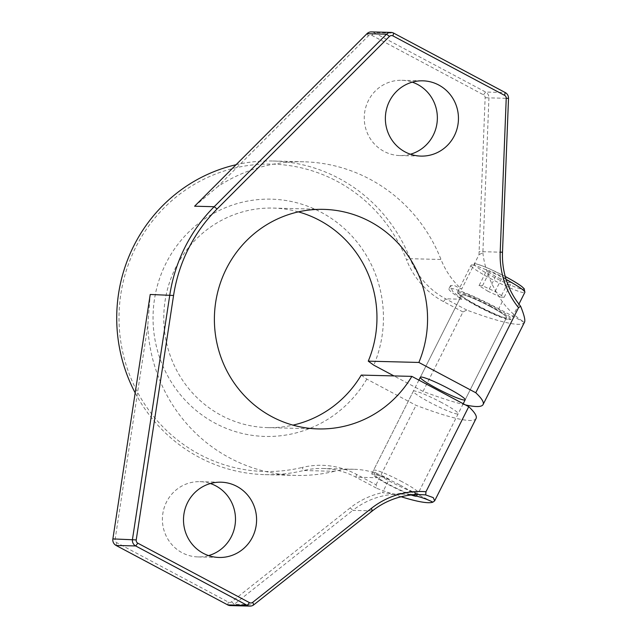 <?xml version="1.0" encoding="UTF-8"?>
<svg xmlns="http://www.w3.org/2000/svg" width="638" height="638" viewBox="0 0 638 638"><rect width="100%" height="100%" fill="white"/><g stroke="black" fill="none" stroke-linecap="round" stroke-linejoin="round"><path stroke-width="0.48" stroke-dasharray="3.19 2.39" d="M495.582 276.493L486.507 270.783L489.992 270.871L502.545 276.669L511.62 282.387L508.135 282.299L495.582 276.493L488.11 291.359L479.034 285.649L486.507 270.783M491.738 305.714A30.122 3.158 -153.3 0 0 457.598 291.997A30.122 3.158 -153.3 0 0 457.598 292.363A30.122 3.158 -153.3 0 0 483.086 308.345A30.122 3.158 -153.3 0 0 511.11 319.279A30.122 3.158 -153.3 0 0 511.413 319.056A30.122 3.158 -153.3 0 0 491.738 305.714M491.132 306.495A29.228 3.07 -153.3 0 0 457.996 293.544A29.228 3.07 -153.3 0 0 482.735 309.055A29.228 3.07 -153.3 0 0 509.929 319.662A29.228 3.07 -153.3 0 0 491.132 306.495M490.136 306.471A25.097 2.632 -153.3 0 0 461.689 295.035A25.097 2.632 -153.3 0 0 482.926 308.664A25.097 2.632 -153.3 0 0 506.532 317.588A25.097 2.632 -153.3 0 0 490.136 306.471A25.097 2.632 -153.3 0 0 461.689 295.035A25.097 2.632 -153.3 0 0 482.926 308.664A25.097 2.632 -153.3 0 0 506.532 317.588A25.097 2.632 -153.3 0 0 490.136 306.471M402.004 481.698A25.097 2.632 -153.3 0 0 373.557 470.27A25.097 2.632 -153.3 0 0 373.557 470.581A25.097 2.632 -153.3 0 0 394.794 483.899A25.097 2.632 -153.3 0 0 418.153 493.007A25.097 2.632 -153.3 0 0 418.4 492.823A25.097 2.632 -153.3 0 0 402.004 481.698M399.563 484.832A21.548 2.265 -153.3 0 0 375.144 475.286A21.548 2.265 -153.3 0 0 393.375 486.722A21.548 2.265 -153.3 0 0 413.432 494.538A21.548 2.265 -153.3 0 0 399.563 484.832M479.034 285.649L482.511 285.736L495.064 291.534L504.14 297.252L500.663 297.164L508.135 282.299M504.14 297.252L511.62 282.387M500.663 297.164L488.11 291.359M482.511 285.736L489.992 270.871M495.064 291.534L502.545 276.669M298.393 211.872A109.808 106.586 91.5 0 0 273.176 208.084A109.808 106.586 91.5 0 0 163.814 315.132A109.808 106.586 91.5 0 0 267.569 427.62A109.808 106.586 91.5 0 0 292.954 425.131M441.775 402.626A25.097 2.632 -153.3 0 0 413.328 391.198A25.097 2.632 -153.3 0 0 434.566 404.827A25.097 2.632 -153.3 0 0 458.172 413.751A25.097 2.632 -153.3 0 0 441.775 402.626M361.252 375.088L366.786 379.116L416.016 405.337A207.055 21.724 -153.3 0 0 476.084 418.48M465.461 404.931A207.055 21.724 26.7 0 1 423.026 391.397L393.965 375.926M414.15 492.552L410.138 490.407L409.476 491.731A81.568 79.184 -88.5 0 1 414.15 492.552L432.899 502.154A207.055 21.724 26.7 0 1 432.883 502.154M208.578 555.594A37.65 36.541 -88.5 0 1 197.987 556.926A37.65 36.541 -88.5 0 1 182.125 552.739A37.65 36.541 -88.5 0 1 163.559 509.945A37.65 36.541 -88.5 0 1 199.909 481.658A37.65 36.541 -88.5 0 1 210.42 483.532M401.142 496.755A207.055 21.724 26.7 0 1 377.074 488.461L376.061 484.776L356.57 474.393A81.568 79.184 -88.5 0 0 302.133 467.455L303.576 470.525L334.471 471.315A78.434 76.137 -88.5 0 1 353.763 469.265A78.434 76.137 -88.5 0 1 386.811 477.99L389.196 479.258L382.465 492.64L395.727 494.187L409.476 491.731M230.35 605.598A6.276 6.093 -88.5 0 0 234.218 604.298L352.822 510.376L350.214 507.872A81.568 79.184 -88.5 0 1 382.465 492.64M350.214 507.872L231.61 601.793A3.134 3.046 -88.5 0 1 228.356 602.097L116.73 542.651A3.134 3.046 -88.5 0 1 115.119 539.373L147.761 325.779L150.217 294.469M334.471 471.315A156.86 152.267 -88.5 0 1 295.88 475.422A156.86 152.267 -88.5 0 1 147.761 325.779M411.662 495.144A25.097 2.632 26.7 0 1 376.691 477.726L371.715 473.938L376.029 474.377L386.381 477.974A25.097 2.632 26.7 0 1 389.196 479.258M135.176 392.888A156.86 152.267 -88.5 0 0 264.985 474.632A156.86 152.267 -88.5 0 0 303.576 470.525A78.434 76.137 -88.5 0 1 322.876 468.475A78.434 76.137 -88.5 0 1 355.916 477.2L377.074 488.461M372.417 510.879L352.822 510.376A78.434 76.137 -88.5 0 1 395.727 494.187A78.434 76.137 -88.5 0 1 401.174 494.123A78.434 76.137 -88.5 0 1 410.952 495.032M376.061 484.776L416.016 405.337M423.026 391.397L462.981 311.966L466.793 310.076A207.055 21.724 -153.3 0 0 524.396 322.421L524.516 322.182M410.138 490.407A25.097 2.632 26.7 0 1 416.813 495.973A25.097 2.632 26.7 0 1 416.582 496.157M466.793 310.076L445.635 298.815A78.434 76.137 -88.5 0 1 410.122 258.693L441.01 259.483A78.434 76.137 -88.5 0 0 461.641 289.205L479.042 254.594A81.568 79.184 -88.5 0 1 479.106 251.603L485.135 97.726A3.134 3.046 -88.5 0 0 483.492 94.815L371.866 35.369A3.134 3.046 -88.5 0 0 368.341 35.903L217.718 186.671A156.86 152.267 -88.5 0 1 303.887 161.797A156.86 152.267 -88.5 0 1 441.01 259.483M524.396 322.421L498.717 308.744A43.918 4.61 -153.3 0 0 448.929 288.743A43.918 4.61 -153.3 0 0 461.816 299.222L452.486 291.127L450.508 285.617L454.009 285.314L461.641 289.205M410.441 154.229A37.65 36.541 -88.5 0 1 399.851 155.56A37.65 36.541 -88.5 0 1 383.988 151.373A37.65 36.541 -88.5 0 1 365.422 108.58A37.65 36.541 -88.5 0 1 401.773 80.292A37.65 36.541 -88.5 0 1 412.284 82.166M479.042 254.594L482.87 252.839A78.434 76.137 -88.5 0 1 482.902 251.747L488.931 97.861L508.518 98.364M371.38 31.9A6.276 6.093 -88.5 0 1 374.02 32.602L393.606 33.096M485.135 97.726L488.931 97.861A6.276 6.093 -88.5 0 0 485.646 92.047L374.02 32.602L371.866 35.369M482.87 252.839C484.728 269.22 491.196 285.481 502.289 301.638A78.434 76.137 91.5 0 0 524.46 322.294M194.606 206.21L217.718 186.671M236.052 164.724A156.86 152.267 -88.5 0 1 273 161.007A156.86 152.267 -88.5 0 1 410.122 258.693L406.542 259.857A153.726 149.22 -88.5 0 0 219.456 172.603A153.726 149.22 -88.5 0 0 124.865 360.669A153.726 149.22 -88.5 0 0 302.133 467.455M462.981 311.966L443.482 301.583A81.568 79.184 -88.5 0 1 406.542 259.857M366.786 379.116A118.676 115.199 -88.5 0 1 169.836 379.658A118.676 115.199 -88.5 0 1 260.487 199.407A118.676 115.199 -88.5 0 1 373.796 365.183M505.695 276.756A27.609 2.895 -153.3 0 0 475.143 265.528A27.609 2.895 -153.3 0 0 516.349 287.475A27.609 2.895 -153.3 0 0 505.695 276.756M506.117 279.5A30.122 3.158 -153.3 0 0 505.176 278.997A30.122 3.158 -153.3 0 0 471.035 265.28A30.122 3.158 -153.3 0 0 496.524 281.637A30.122 3.158 -153.3 0 0 524.851 292.348M386.381 477.974L386.811 477.99M356.57 474.393L355.916 477.2L376.691 477.726M443.482 301.583L445.635 298.815L461.816 299.222M502.497 252.241L479.106 251.603M483.492 94.815L485.646 92.047L505.232 92.55M231.61 601.793L234.218 604.298L253.804 604.8M366.978 33.678L368.341 35.903M112.87 538.911L115.119 539.373M116.084 545.45L116.73 542.651M227.71 604.904L228.356 602.097M502.289 301.638L498.717 308.744M457.598 291.997L471.035 265.28L473.875 263.638C475.238 263.494 478.5 264.044 490.303 269.188L505.751 276.764M518.925 304.127L511.413 319.056M509.929 319.662L511.11 319.279M457.996 293.544L457.598 292.363M461.689 295.035L420.33 377.257L461.689 295.035M418.895 380.128L373.557 470.27M506.532 317.588L465.174 399.819L506.532 317.588M463.212 403.726L418.4 492.823M413.432 494.538L418.153 493.007M375.144 475.286L373.557 470.581M267.569 427.62L318.171 428.919M273.176 208.084L323.777 209.376M322.876 468.475L353.763 469.265M401.174 494.123L420.761 494.625M264.985 474.632L295.88 475.422M273 161.007L303.887 161.797M197.987 556.926L219.081 557.468M199.909 481.658L221.003 482.192M399.851 155.56L420.952 156.103M401.773 80.292L422.874 80.827M450.5 285.617L448.929 288.743M413.328 391.198L371.707 473.938M458.172 413.751L416.813 495.973"/><path stroke-width="0.96" d="M292.954 425.131A109.808 106.586 91.5 0 0 361.252 375.088L411.861 376.38A109.808 106.586 -88.5 0 1 318.171 428.919A109.808 106.586 -88.5 0 1 214.424 316.424A109.808 106.586 -88.5 0 1 323.777 209.376A109.808 106.586 -88.5 0 1 418.863 362.448L368.262 361.156A109.808 106.586 91.5 0 0 298.393 211.872M411.861 376.38L468.755 406.685A207.055 21.724 -153.3 0 1 476.084 418.48L434.661 500.838L432.891 502.162A207.055 21.724 26.7 0 1 401.142 496.755M436.727 388.382A25.097 2.632 26.7 0 1 420.33 377.257A25.097 2.632 26.7 0 1 448.785 388.694A25.097 2.632 26.7 0 1 465.174 399.819A25.097 2.632 26.7 0 1 436.727 388.382M393.965 375.926L373.796 365.183L368.262 361.156M418.863 362.448L475.765 392.745A207.055 21.724 26.7 0 1 483.094 404.54A207.055 21.724 26.7 0 1 465.461 404.931M210.42 483.532A37.65 36.541 -88.5 0 1 235.478 520.225A37.65 36.541 -88.5 0 1 208.578 555.594M410.952 495.032A78.434 76.137 -88.5 0 1 432.891 502.162M405.09 151.916A37.65 36.541 -88.5 0 1 386.524 109.122A37.65 36.541 -88.5 0 1 422.874 80.827A37.65 36.541 -88.5 0 1 458.443 119.402A37.65 36.541 -88.5 0 1 420.952 156.103A37.65 36.541 -88.5 0 1 405.09 151.916M203.219 553.274A37.65 36.541 -88.5 0 1 184.653 510.488A37.65 36.541 -88.5 0 1 221.003 482.192A37.65 36.541 -88.5 0 1 256.58 520.76A37.65 36.541 -88.5 0 1 219.081 557.468A37.65 36.541 -88.5 0 1 203.219 553.274M425.969 491.746L425.713 494.921A78.434 76.137 -88.5 0 0 420.761 494.625A78.434 76.137 -88.5 0 0 372.417 510.879L253.804 604.8L252.704 602.336L371.316 508.414A81.568 79.184 -88.5 0 1 425.969 491.746L468.755 406.685M475.765 392.745L518.542 307.683A81.568 79.184 -88.5 0 1 500.2 252.138L506.229 98.26A3.134 3.046 -88.5 0 0 504.586 95.349L392.96 35.903A3.134 3.046 -88.5 0 0 389.435 36.446L217.072 208.977A153.726 149.22 -88.5 0 0 173.568 295.474L136.221 539.915A3.134 3.046 -88.5 0 0 137.824 543.185L249.45 602.631A3.134 3.046 -88.5 0 0 252.704 602.336M425.713 494.921L433.25 497.608L434.661 500.838M524.46 322.294C525.497 320.443 524.213 315.092 520.616 306.24L518.542 307.683M416.582 496.157A25.097 2.632 26.7 0 1 411.662 495.144M412.284 82.166A37.65 36.541 -88.5 0 1 437.349 118.859A37.65 36.541 -88.5 0 1 410.441 154.229M253.804 604.8A6.276 6.093 -88.5 0 1 247.297 605.398L135.671 545.953A6.276 6.093 -88.5 0 1 132.457 539.413L169.804 294.971A156.86 152.267 -88.5 0 1 214.193 206.712L386.564 34.173A6.276 6.093 -88.5 0 1 393.606 33.096L505.232 92.55A6.276 6.093 -88.5 0 1 508.518 98.364L502.497 252.241L500.2 252.138M217.072 208.977L214.193 206.712L194.606 206.21L366.978 33.678A6.276 6.093 -88.5 0 1 371.38 31.9L390.966 32.402M520.616 306.24A78.434 76.137 -88.5 0 1 502.497 252.241M249.936 606.1L230.35 605.598A6.276 6.093 -88.5 0 1 227.71 604.904L247.297 605.398L249.45 602.631M173.568 295.474L150.217 294.469L112.87 538.911A6.276 6.093 -88.5 0 0 116.084 545.45L227.71 604.904M135.176 392.888A156.86 152.267 -88.5 0 1 236.052 164.724M505.24 276.493L505.751 276.764C512.952 280.616 518.295 283.862 521.78 286.502L524.197 288.719L524.851 292.348A30.122 3.158 -153.3 0 0 506.117 279.5M366.978 33.678L386.564 34.173L389.435 36.446M116.084 545.45L135.671 545.953L137.824 543.185M112.87 538.911L136.221 539.915M372.417 510.879L371.316 508.414M393.606 33.096L392.96 35.903M505.232 92.55L504.586 95.349M508.518 98.364L506.229 98.26M524.851 292.348L518.925 304.127M420.33 377.257L418.895 380.128M465.174 399.819L463.212 403.726M483.094 404.54L524.516 322.182"/></g></svg>
